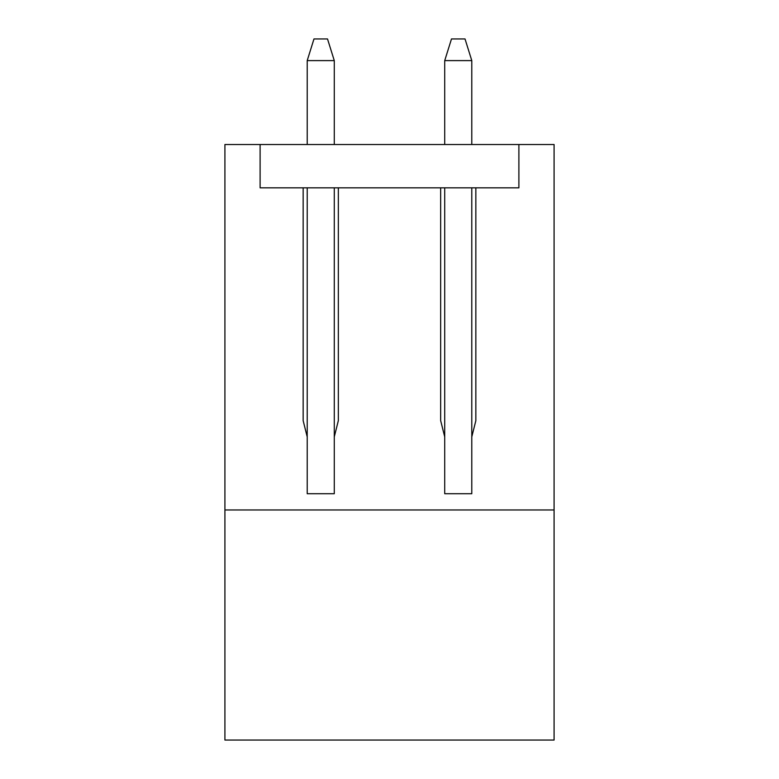 <?xml version="1.0" encoding="UTF-8"?>
<svg xmlns="http://www.w3.org/2000/svg" width="779" height="779" viewBox="0 0 779 779"><rect width="100%" height="100%" fill="white"/><g stroke="black" fill="none" stroke-linecap="round" stroke-linejoin="round"><path stroke-width="1.17" d="M475.852 187.836L518.892 187.836L518.892 144.524L554.083 144.524L554.083 509.963L224.917 509.963L224.917 740.05L554.083 740.05L224.917 740.05L224.917 144.524L260.108 144.524L260.108 187.836L303.148 187.836L303.148 420.631L307.208 436.873L307.208 493.72L334.279 493.72L334.279 436.873L338.339 420.631L338.339 187.836L440.661 187.836L338.339 187.836L338.339 420.631L334.279 436.873L334.279 493.72L307.208 493.72L307.208 436.873L303.148 420.631L303.148 187.836L260.108 187.836L260.108 144.524L224.917 144.524L224.917 509.963L554.083 509.963L554.083 740.05L554.083 144.524L518.892 144.524L518.892 187.836L475.852 187.836L475.852 420.631L471.792 436.873L471.792 493.72L471.792 436.873L475.852 420.631L475.852 187.836M444.721 436.873L444.721 493.72L444.721 436.873L440.661 420.631L440.661 187.836L440.661 420.631L444.721 436.873L444.721 187.836L444.721 436.873M471.792 493.72L444.721 493.72L471.792 493.72M334.279 60.606L334.279 144.524L334.279 60.606L307.208 60.606L307.208 144.524L307.208 60.606L313.976 38.95L327.511 38.95L313.976 38.95L307.208 60.606L334.279 60.606L327.511 38.95L334.279 60.606M334.279 187.836L334.279 436.873L334.279 187.836M307.208 436.873L307.208 187.836L307.208 436.873M471.792 60.606L471.792 144.524L471.792 60.606L444.721 60.606L444.721 144.524L444.721 60.606L451.489 38.95L465.024 38.95L451.489 38.95L444.721 60.606L471.792 60.606L465.024 38.95L471.792 60.606M471.792 187.836L471.792 436.873L471.792 187.836M518.892 187.836L260.108 187.836L260.108 144.524L518.892 144.524L518.892 187.836L518.892 144.524L260.108 144.524L260.108 187.836L518.892 187.836"/></g></svg>
